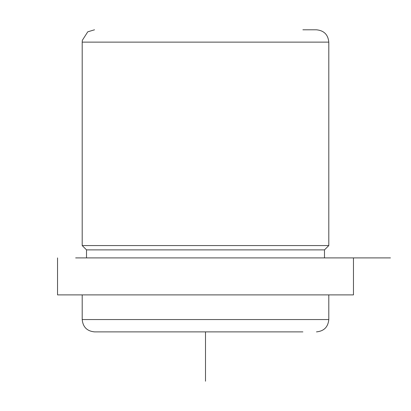 <?xml version="1.0" encoding="UTF-8"?>
<svg xmlns="http://www.w3.org/2000/svg" width="411" height="411" viewBox="0 0 411 411"><rect width="100%" height="100%" fill="white"/><g stroke="black" fill="none" stroke-linecap="round" stroke-linejoin="round"><path stroke-width="0.62" d="M86.516 257.903L86.516 249.888L82.2 245.573L328.8 245.573L328.8 42.128C328.07 34.637 323.96 30.527 316.47 29.798L302.886 29.798M86.516 249.888L324.485 249.888L328.8 245.573M75.655 257.903L390.45 257.903L75.655 257.903M57.54 257.903L57.54 294.893L353.46 294.893L353.46 257.903M328.8 294.893L328.8 319.553L82.2 319.553C82.93 327.043 87.04 331.153 94.53 331.883L302.886 331.883M128.658 331.883L138.065 331.883M205.5 331.883L205.5 381.203M82.2 245.573L82.2 42.128L328.8 42.128M324.485 257.903L324.485 249.888M82.2 319.553L82.2 294.893M328.8 319.553C328.07 327.043 323.96 331.153 316.47 331.883M82.2 42.128L82.339 40.293L87.759 31.822L94.53 29.798"/></g></svg>
